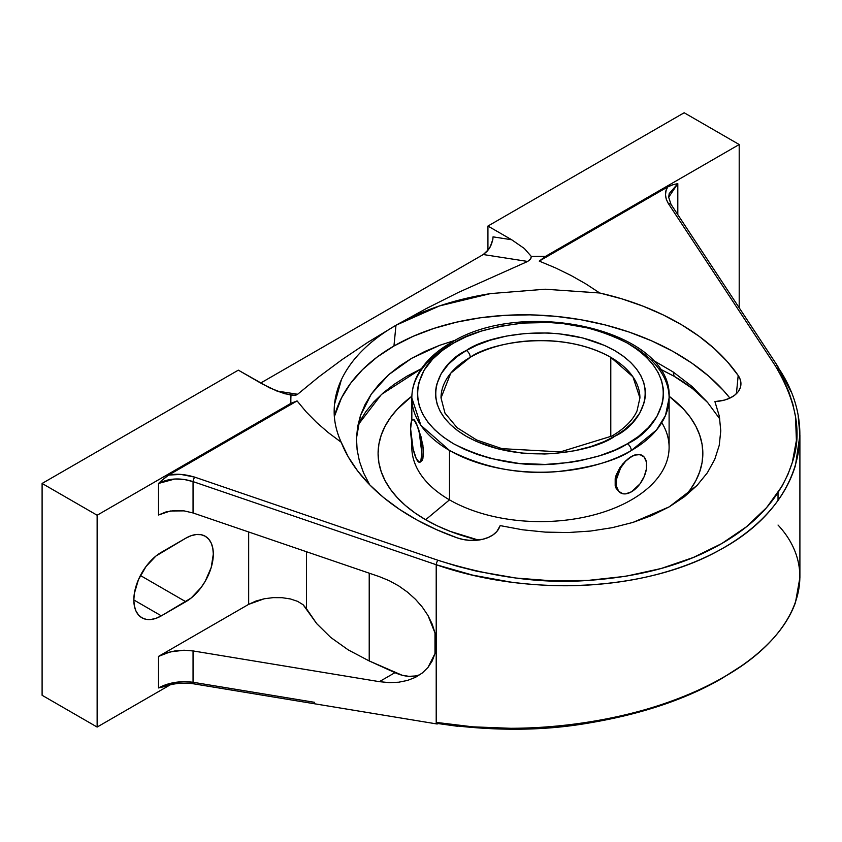 <?xml version="1.0" encoding="UTF-8"?>
<svg xmlns="http://www.w3.org/2000/svg" width="842" height="842" viewBox="0 0 842 842"><rect width="100%" height="100%" fill="white"/><g stroke="black" fill="none" stroke-linecap="round" stroke-linejoin="round"><path stroke-width="1.26" d="M395.972 325.265L393.951 346.009A211.974 134.636 5.6 0 0 334.369 416.579L341.494 397.919L350.619 383.289L362.523 369.638L377.037 357.145L393.951 346.009L395.972 325.265L367.828 342.326L342.189 359.523L318.865 376.837L297.626 394.267L294.826 395.372L284.522 393.688L269.577 387.836L238.328 370.154L42.1 483.455L238.328 370.154L262.083 383.868L277.228 391.183L291.006 395.203L295.921 395.151L297.626 394.267L276.818 391.014L297.626 394.267L318.865 376.837L342.189 359.523L367.828 342.326L395.972 325.254C369.449 340.726 351.251 358.881 341.378 379.721C346.304 369.27 353.335 359.502 362.47 350.43C371.785 341.157 382.952 332.769 395.972 325.265L426.347 308.54L395.972 325.254L439.545 305.909L490.486 293.595C454.238 299.405 422.737 309.961 395.972 325.254M334.169 411.085L334.495 404.413L341.378 379.721C336.611 389.962 334.2 400.424 334.169 411.085C334.127 421.505 336.474 431.893 341.199 442.25C336.379 431.504 334.042 421.116 334.169 411.085M669.001 186.261L672.832 184.798L667.695 186.945L539.248 261.104L555.552 267.914L539.248 261.104L545.448 256.4L739.202 144.529L684.167 112.754L487.928 226.056L487.928 250.369L487.928 226.056L684.167 112.754L739.202 144.529L545.448 256.4A249.621 144.119 180 0 0 531.323 256.463L530.418 259.347L527.66 261.452L530.849 258.578L531.323 256.463L524.345 248.506L511.683 239.76L487.928 226.056L511.683 239.76L493.044 236.855L492.854 239.317L493.044 236.855L511.683 239.76L524.345 248.506L531.323 256.463A249.621 144.119 180 0 1 545.448 256.4L539.248 261.104L667.695 186.945C664.527 191.66 664.759 197.228 668.401 203.638L775.124 365.512C796.532 401.318 802.268 433.609 792.333 462.374C781.587 495.591 758.053 522.65 721.731 543.564C685.493 564.54 640.867 576.833 587.832 580.433C541.848 583.959 491.854 577.223 437.851 560.235L194.702 477.13C185.008 474.204 176.325 473.52 168.642 475.077L297.089 400.918L306.193 411.885L316.634 422.495L328.338 432.641L341.199 442.25L348.262 456.89L357.745 471.088L369.533 484.666L383.468 497.454L399.392 509.294L417.106 520.061L436.398 529.607L457.027 537.817L463.3 539.522L469.878 540.364L482.729 539.28L488.381 537.417L493.17 534.775L496.864 531.481L500.18 525.608L499.274 527.681A30.575 19.419 -174.4 0 1 457.027 537.817A211.974 134.636 -174.4 0 1 341.199 442.25L328.338 432.641L316.634 422.495L306.193 411.885L297.089 400.918L290.89 403.36A249.621 144.119 180 0 1 291.006 395.203L291.258 395.245M425.652 519.735A162.369 93.746 0 0 0 478.414 540.069L450.26 531.386L437.461 525.913L425.652 519.735L449.502 499.853L425.652 519.735A162.369 93.746 0 0 1 411.864 396.214L397.266 409.254L390.456 417.569L385.089 426.231L381.215 435.156L378.879 444.26L378.09 453.449L378.879 462.637L381.215 471.731L385.089 480.656L390.456 489.318L397.266 497.633L405.455 505.526L414.948 512.915L425.652 519.735M684.683 496.517A162.369 93.746 0 0 0 669.074 396.214L683.662 409.254L690.482 417.569L695.85 426.231L699.713 435.156L702.06 444.26L702.838 453.449L702.06 462.637L699.713 471.731L695.85 480.656L690.482 489.318L684.683 496.517M661.78 422.642A128.637 74.264 180 0 1 609.04 510.178A128.637 74.264 180 0 1 449.502 499.853A128.637 74.264 0 0 0 589.695 515.957A128.637 74.264 0 0 0 669.106 447.334L669.106 397.95A128.637 74.264 180 0 1 631.279 450.544A128.637 74.264 180 0 1 449.502 450.459L449.502 499.853L449.502 450.459L420.863 425.284L411.833 397.95A128.637 74.264 180 0 1 449.649 345.346A5.536 3.189 -119.9 0 1 450.796 342.81A5.536 3.189 60.1 0 1 453.564 343.094L465.889 336.884L481.424 331.064L500.506 326.201L523.177 323.054L548.9 322.518L562.53 323.507L590.105 328.391L603.43 332.358L616.007 337.305L627.511 343.168L637.668 349.809L646.246 357.082L653.118 364.775L658.223 372.711L661.58 380.71L663.286 388.583L663.475 396.203L662.338 403.455L656.865 416.558L648.414 427.589L638.31 436.556L627.374 443.766L615.039 449.975L599.515 455.796L580.433 460.648L569.529 462.49L545.216 464.447L518.398 463.353L490.823 458.469L477.498 454.501L464.921 449.544L453.417 443.681L443.26 437.04L434.683 429.778L427.81 422.074L422.705 414.138L419.348 406.149L417.653 398.266L417.453 390.646L418.59 383.394L424.063 370.291L432.514 359.26L442.629 350.293L453.564 343.094A5.536 3.189 -119.9 0 0 450.796 342.81C524.334 296.416 673.4 330.474 669.106 397.95L665.506 415.39L656.486 430.02L631.279 450.544A5.536 3.189 -119.9 0 0 627.374 443.766L627.511 443.681C656.771 430.767 690.566 381.089 627.511 343.168C594.178 326.317 559.404 319.613 523.177 323.054C490.991 326.949 467.794 333.621 453.564 343.094L453.417 343.168C424.168 356.092 390.362 405.76 453.417 443.681C486.75 460.532 521.535 467.236 557.762 463.795C589.937 459.911 613.144 453.228 627.374 443.766A5.536 3.189 60.1 0 1 631.279 450.544C616.67 460.353 592.421 467.331 558.53 471.478C520.703 475.077 484.361 468.078 449.502 450.459A128.637 74.264 180 0 1 411.833 397.95C411.854 390.078 413.78 382.447 417.6 375.058C424.273 362.46 435.335 351.714 450.796 342.81M369.701 484.845L363.523 472.815L359.471 461.374L357.113 449.796L356.492 438.145L360.471 415.516L371.322 394.056L388.53 374.827L411.591 358.355L439.577 345.346L455.722 340.126L439.577 345.346L424.968 351.409L411.591 358.355L399.434 366.154L388.53 374.827L379.142 384.152L371.322 394.056L365.07 404.549L360.471 415.516L357.618 426.715L356.492 438.145L357.113 449.796L359.471 461.374L363.523 472.815L369.701 484.845M659.496 368.67L674.126 376.279L692.587 388.657L707.627 402.497L719.826 418.99L707.627 402.497L692.061 386.499L673.158 371.985L692.061 386.499L707.627 402.497A189.029 109.134 0 0 0 674.126 376.279A300.72 173.62 120 0 0 673.158 371.985L652.182 359.713L673.158 371.985A300.72 173.62 -60 0 1 674.126 376.279L658.255 368.091M359.576 421.768L365.828 411.685L373.764 402.002L383.299 392.814L394.351 384.215L406.802 376.279L421.432 368.67L381.415 394.466L357.924 425.105M133.825 599.957A38.911 22.471 -60 0 1 161.338 552.299L185.798 538.175A38.911 22.471 -60 0 1 205.259 536.249A38.911 22.471 -60 0 1 211.226 567.434A38.911 22.471 -60 0 1 185.798 601.725L140.414 575.518L185.798 601.725L161.338 615.849L133.825 599.957L161.338 615.849A38.911 22.471 -60 0 1 141.888 617.775A38.911 22.471 -60 0 1 133.825 599.957L134.352 593.452L138.456 579.622L146.055 566.477L155.97 556.004L185.798 538.175L191.166 535.691L196.333 534.512L201.091 534.702L205.259 536.249L208.679 539.091L211.226 543.111L212.784 548.174L213.321 554.057L211.226 567.434L205.259 581.18L201.091 587.537L191.166 598.009L161.338 615.849L155.97 618.333L150.813 619.501L146.055 619.312L141.888 617.775L138.456 614.934L135.92 610.903L134.352 605.851L133.825 599.957M629.427 344.304L631.426 345.43A128.637 74.264 180 0 1 669.106 397.95M628.374 493.202L631.426 491.833L625.574 493.875L622.933 493.77L618.712 491.328L616.428 486.287L616.428 479.403L620.617 467.942L625.574 461.258L631.426 456.532L625.374 461.153L619.975 467.573L616.207 474.93L615.186 478.666L615.186 485.571L616.197 488.455L619.975 492.538L616.197 488.455L615.186 485.571L615.186 478.666L616.207 474.93L622.533 464.184L628.395 458.564L634.405 455.154L639.92 454.606L644.141 457.038L646.424 462.09L646.424 468.973L644.141 476.656L639.92 483.961L631.416 491.844M639.541 454.375L641.593 455.09L637.11 454.385L639.541 454.375M634.373 455.112L637.11 454.385L631.426 456.532L634.373 455.112M413.643 419.432L415.19 421.221L418.621 429.178L422.894 445.05L423.4 455.911L422.084 460.542L419.863 462.184L422.084 460.542L422.884 458.564L423.4 449.007L421.053 436.809L416.211 423.242A21.618 4.568 81.2 0 1 421.526 446.87A21.618 4.568 81.2 0 1 419.516 462.258A21.618 4.568 81.2 0 1 416.211 458.543L416.211 458.543A21.618 4.568 81.2 0 1 410.612 428.831L411.559 421.063L412.254 419.884L414.075 419.969L417.306 425.936L419.316 432.914L421.81 452.954L420.863 460.721L419.316 462.269L416.211 458.543L413.106 448.87L410.612 428.831A21.618 4.568 81.2 0 1 412.906 419.526A21.618 4.568 81.2 0 1 416.211 423.242L414.327 419.926L413.138 419.748M441.019 397.95A99.451 57.414 180 0 1 470.246 357.292A99.451 57.414 180 0 1 610.787 357.345L610.787 436.661L610.787 357.345A99.451 57.414 180 0 1 639.92 397.95L632.931 376.806L610.787 357.345C557.825 327.875 488.023 343.81 470.246 357.292A5.536 3.189 -119.9 0 0 466.331 350.504C485.108 336.274 558.793 319.455 614.702 350.567C668.611 382.847 639.436 425.463 614.702 436.282L614.597 436.345A5.536 3.189 -119.9 0 0 611.839 436.072A5.536 3.189 60.1 0 1 614.597 436.345C595.831 450.575 522.135 467.394 466.226 436.282C412.327 404.013 441.503 361.397 466.226 350.567L466.331 350.504A5.536 3.189 60.1 0 1 470.246 357.292L450.765 373.153L441.019 397.95L444.986 413.138L457.08 427.683L476.667 439.998L502 448.66L560.404 451.88L611.839 436.072C624.417 428.673 632.805 420.295 637.015 410.949L639.92 397.95M466.226 350.567L457.027 356.64L448.407 364.291L441.197 373.701L436.535 384.868L435.567 391.056L435.724 397.55L437.177 404.276L440.04 411.085L444.387 417.864L450.249 424.421L457.574 430.62L466.226 436.282L476.046 441.282L498.138 448.891L521.651 453.059L544.521 453.996L555.225 453.438L574.56 450.754L590.831 446.607L604.082 441.64L614.597 436.345L623.901 430.209L632.521 422.558L639.731 413.159L644.404 401.981L645.372 395.793L645.204 389.299L643.751 382.584L640.899 375.764L636.541 368.996L630.679 362.428L623.364 356.229L614.702 350.567L604.893 345.567L582.79 337.958L559.277 333.8L547.647 332.958L525.703 333.421L506.368 336.095L490.097 340.242L476.856 345.209L466.226 350.567M631.426 491.833A21.618 12.483 -60 0 1 620.617 492.907A21.618 12.483 -60 0 1 617.302 475.583A21.618 12.483 -60 0 1 631.426 456.532A21.618 12.483 -60 0 1 642.236 455.459A21.618 12.483 -60 0 1 645.551 472.783A21.618 12.483 -60 0 1 631.426 491.833L634.363 489.749M417.369 460.553L416.211 458.553M314.624 702.333L193.05 682.273A3.463 1.326 99.4 0 0 193.881 683.862A3.463 1.326 -80.6 0 1 193.05 682.273L314.624 702.333M194.702 683.409A3.463 1.326 -80.6 0 1 193.87 683.862L437.03 723.983A3.463 1.326 -80.6 0 1 436.209 722.394A3.463 1.326 99.4 0 0 437.851 723.52C491.854 731.256 541.848 731.14 587.832 723.194C640.867 714.395 685.493 699.513 721.731 678.536L741.034 666.19M778.029 525.05C822.013 572.234 797.953 636.962 719.899 679.262C646.551 720.92 529.229 738.592 436.209 722.394L472.751 726.835L510.831 728.298C537.964 728.162 563.761 726.12 588.211 722.194C614.492 717.994 638.899 712.121 661.444 704.575C684.735 696.797 705.554 687.598 723.909 676.989C742.276 666.401 757.632 654.708 769.967 641.92C781.934 629.553 790.428 616.418 795.469 602.535L799.9 577.591L799.9 435.209L795.469 465.394C790.428 481.856 781.934 496.917 769.967 510.568C757.632 524.682 742.276 537.038 723.909 547.637C705.554 558.235 684.735 566.771 661.444 573.223C638.899 579.496 614.492 583.432 588.211 585.053C563.761 586.6 537.964 585.611 510.831 582.106L472.751 575.149L436.209 564.719L436.209 722.394L436.209 564.719L193.05 481.613L193.05 512.967L379.363 576.644L389.257 580.696L398.74 585.916L407.56 592.179L415.516 599.325L422.379 607.177L428.01 615.544L434.988 632.942L434.988 653.55L428.01 667.422L422.379 672.926L415.516 677.305L407.56 680.42L398.74 682.209L389.257 682.63L379.363 681.662L394.972 672.653A64.676 37.343 -120 0 0 420.347 674.431M398.74 682.209L389.257 682.63L379.363 681.662L193.05 650.929L193.05 682.273C180.104 680.673 168.589 682.557 158.528 687.935L158.528 656.392L248.664 604.356L255.831 601.083L264.167 598.788L273.124 597.631L282.07 597.683L290.416 598.957L297.584 601.346L303.078 604.703L306.53 608.798L306.53 551.752L306.53 608.798L316.718 623.648L330.727 637.436L348.325 649.95L369.217 660.949L369.217 573.17L369.217 660.949L402.087 675.221L408.907 676.347L415.253 675.979M407.56 680.42L415.516 677.305L422.379 672.926L428.01 667.422L432.241 660.907L434.988 653.55L434.988 632.942L432.241 624.206L428.01 615.544L422.379 607.177L415.516 599.325L407.56 592.179L398.74 585.916L389.257 580.696L379.363 576.644L193.05 512.967L184.072 510.873L193.05 512.967L193.05 481.613L436.209 564.719C529.229 597.315 646.551 591.389 719.899 549.9C797.953 508.231 822.013 431.578 778.029 367.365L778.029 370.101L778.029 367.365L790.912 391.467M42.1 695.282L42.1 483.455L42.1 695.282L97.135 727.056L97.135 515.23L42.1 483.455L97.135 515.23L290.89 403.36L97.135 515.23L97.135 727.056L170.41 684.746L97.135 727.056L42.1 695.282M492.854 239.317L491.391 244.496L488.697 249.369L483.255 254.537L260.662 383.047L483.255 254.537L487.002 251.453L490.17 247.022L492.854 239.317M527.66 261.452L483.255 254.537L527.66 261.452L458.511 292.363L426.347 308.54L458.511 292.363L527.66 261.452M411.833 442.418L411.833 447.334A128.637 74.264 0 0 0 449.502 499.853A128.637 74.264 180 0 1 412.001 443.46M739.202 144.529L739.202 307.793L739.202 144.529M669.222 193.576L677.81 183.651L677.81 214.668L677.81 183.651L675.337 184.156L677.81 183.651L668.685 197.239L669.222 193.576M668.685 197.27L671.032 204.395A3.463 2.379 146.6 0 0 668.401 203.638A3.463 2.379 -33.4 0 1 671.021 204.364A3.463 2.379 -33.4 0 1 671.316 205.49M778.029 492.707L778.029 500.39L778.029 492.707M798.205 416.201L799.9 435.209M437.851 723.52L457.469 726.267M163.506 686.788L158.528 687.935L158.528 656.392L248.664 604.356L264.167 598.788L273.124 597.631L282.07 597.683L290.416 598.957L297.584 601.346L303.078 604.703L316.718 623.648L330.727 637.436L348.325 649.95L369.217 660.949L394.972 672.653L379.363 681.662L193.05 650.929L184.072 650.224L170.284 651.866L158.528 656.392L166.011 653.087L174.789 650.971L184.072 650.224L193.05 650.929L193.05 682.273L184.103 681.652L174.81 682.452L158.528 687.935L166.053 685.904M248.664 604.356L248.664 531.976L248.664 604.356M158.528 514.999L170.284 510.999L184.072 510.873L174.789 510.515L166.011 511.925L158.528 514.999L158.528 483.455L174.81 479.014L184.103 479.445L193.05 481.613A3.463 0.937 -71.1 0 1 194.702 477.13A3.463 0.937 108.9 0 0 193.05 481.613C180.251 477.561 168.737 478.172 158.528 483.455L161.001 481.108L158.528 483.455L158.528 514.999M672.832 184.798L675.337 184.156L672.832 184.798M667.695 186.945L666.075 190.566L665.485 194.649L666.19 199.059L668.401 203.638L775.124 365.512A3.463 2.379 -33.4 0 1 777.745 366.27A3.463 2.379 -33.4 0 1 778.029 367.365A3.463 2.379 146.6 0 0 775.124 365.512L782.776 378.511L788.67 391.425L792.869 404.149L795.49 416.601L796.406 440.408L792.333 462.374L787.965 474.362L782.186 485.939L766.63 507.589L746.254 526.913L721.731 543.564L693.303 557.488L661.096 568.518L625.701 576.286L587.832 580.433L553.057 580.906L515.872 578.033L477.109 571.297L457.469 566.329L437.851 560.235A3.463 0.937 108.9 0 0 436.209 564.719A3.463 0.937 -71.1 0 1 437.851 560.235L194.702 477.13L180.904 474.414L168.642 475.077L297.089 400.918L290.89 403.36A249.621 144.119 180 0 1 291.006 395.203M167.337 475.888L161.001 481.108L168.642 475.077M545.153 289.216L490.486 293.595L545.153 289.216L599.725 292.995L545.153 289.216M585.916 283.933L599.725 292.995A211.974 134.636 -174.4 0 1 738.181 375.49L736.413 393.688L738.181 375.49L727.32 361.65L714.226 348.514L699.081 336.274L682.073 325.054L663.391 315.003L643.267 306.246L621.964 298.878L599.725 292.995L585.916 283.933L571.15 275.545L585.916 283.933M555.552 267.914L571.15 275.545L555.552 267.914M729.888 398.098A211.974 134.636 5.6 0 0 393.951 346.009L413.022 336.368L433.967 328.391L456.49 322.17L480.256 317.802L504.937 315.35L530.176 314.855L555.583 316.318L580.822 319.718L605.514 325.001L629.29 332.106L651.824 340.915L672.79 351.303L691.871 363.134L708.806 376.216L723.341 390.383L729.888 398.098M500.18 525.608L522.608 529.797L545.248 532.112L568.076 532.544L590.589 531.049L612.218 527.681L632.9 522.429L651.95 515.462L669.253 506.831L684.409 496.727L697.134 485.36L707.354 472.794L714.732 459.416L719.236 445.344L720.773 430.809L719.331 416.232L714.921 401.623L724.436 400.087L729.951 398.077L734.55 395.298L738.013 391.898L740.171 388.025L740.939 383.868L740.265 379.626L738.181 375.49A30.575 19.419 -174.4 0 1 740.876 384.941A30.575 19.419 -174.4 0 1 718.258 401.255L714.921 401.623L719.331 416.232L720.773 430.809L719.236 445.344L714.732 459.416L707.354 472.794L697.134 485.36L669.253 506.831L632.9 522.429L612.218 527.681L590.589 531.049L568.076 532.544L545.248 532.112L522.608 529.797L500.18 525.608M413.517 419.432L412.906 419.526M419.516 462.258L420.126 462.163M411.833 420.474L411.833 397.95M164.843 686.356C174.336 683.209 184.009 682.378 193.881 683.862M777.745 366.27L671.032 204.395"/></g></svg>
